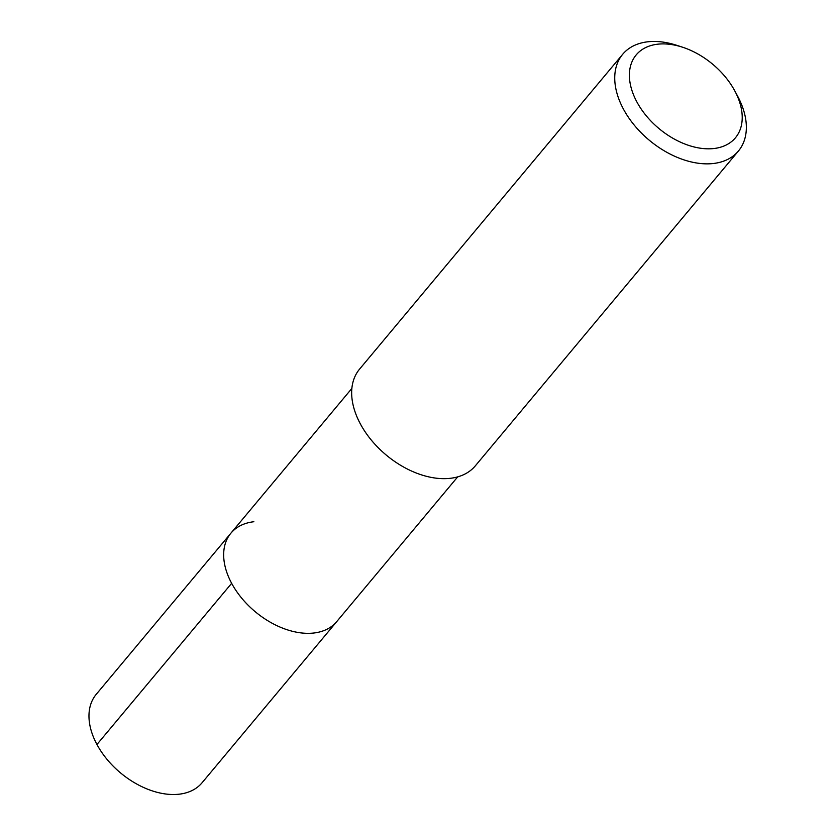 <?xml version="1.0" encoding="UTF-8"?>
<svg xmlns="http://www.w3.org/2000/svg" width="836" height="836" viewBox="0 0 836 836"><rect width="100%" height="100%" fill="white"/><g stroke="black" fill="none" stroke-linecap="round" stroke-linejoin="round"><path stroke-width="1.25" d="M351.862 388.437L96.224 694.34A68.96 44.695 39.9 0 0 107.123 759.475A68.96 44.695 39.9 0 0 179.103 794.2A68.96 44.695 39.9 0 0 202.051 782.778L336.741 621.597A68.96 44.695 -140.1 0 1 313.793 633.019A68.96 44.695 -140.1 0 1 241.813 598.294A68.96 44.695 -140.1 0 1 230.924 533.159A68.96 44.695 -140.1 0 1 253.872 521.737M230.924 533.159A68.96 44.695 39.9 0 0 241.813 598.294A68.96 44.695 39.9 0 0 313.793 633.019A68.96 44.695 39.9 0 0 336.741 621.597L457.689 476.875M622.674 54.298L359.595 369.094A75.418 48.885 39.9 0 0 371.508 440.332A75.418 48.885 39.9 0 0 450.238 478.317A75.418 48.885 39.9 0 0 475.35 465.819L738.418 151.023A75.418 48.885 -140.1 0 1 713.307 163.511A75.418 48.885 -140.1 0 1 634.587 125.536A75.418 48.885 -140.1 0 1 622.674 54.298A75.418 48.885 -140.1 0 1 647.775 41.8A75.418 48.885 -140.1 0 1 676.836 45.343L682.625 47.234A64.644 41.894 -140.1 0 1 734.719 90.769A64.644 41.894 -140.1 0 1 713.892 148.526A64.644 41.894 -140.1 0 1 636.875 101.929A64.644 41.894 -140.1 0 1 657.713 44.193A64.644 41.894 -140.1 0 1 682.625 47.234M734.719 90.769L737.603 96.13A75.418 48.885 -140.1 0 1 738.418 151.023M96.955 744.5L231.645 583.319"/></g></svg>
